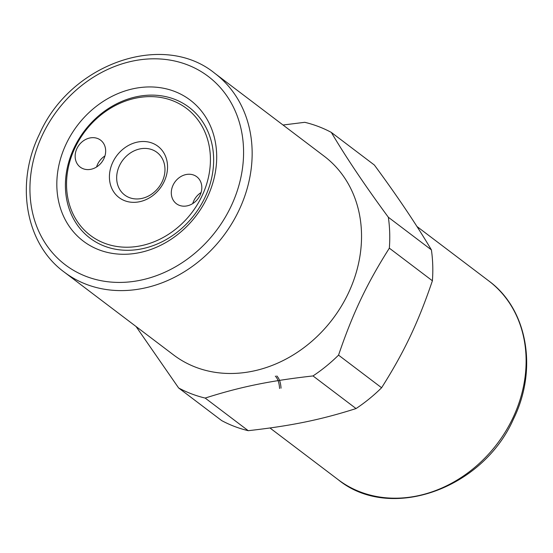 <?xml version="1.0" encoding="UTF-8"?>
<svg xmlns="http://www.w3.org/2000/svg" width="553" height="553" viewBox="0 0 553 553"><rect width="100%" height="100%" fill="white"/><g stroke="black" fill="none" stroke-linecap="round" stroke-linejoin="round"><path stroke-width="0.83" d="M388.344 217.253L431.395 249.88C416.533 224.739 397.524 196.453 374.374 165.036L331.323 132.409C346.185 157.55 365.194 185.836 388.344 217.253A149.213 125.759 127.2 0 1 389.347 248.159C366.77 283.834 352.835 313.178 338.547 355.137A149.213 125.759 127.2 0 1 312.998 375.936C269.733 380.823 240.154 386.9 205.177 398.07A149.213 125.759 127.2 0 1 191.504 393.854A149.213 125.759 127.2 0 1 178.626 387.964L136.066 326.519M431.395 249.88A149.213 125.759 127.2 0 1 432.398 280.779L389.347 248.159M338.547 355.137L381.605 387.757C404.181 352.081 418.116 322.738 432.398 280.779M381.605 387.757A149.213 125.759 127.2 0 1 356.049 408.556L312.998 375.936M205.177 398.07L248.235 430.69C291.493 425.803 321.072 419.727 356.049 408.556M248.235 430.69A149.213 125.759 127.2 0 1 234.562 426.474A149.213 125.759 127.2 0 1 221.677 420.591L178.626 387.964M99.125 249.873A88.48 74.579 127.2 0 1 66.242 143.787A88.48 74.579 127.2 0 1 174.395 91.349A88.48 74.579 127.2 0 1 207.271 197.442A88.48 74.579 127.2 0 1 99.125 249.873M104.621 246.203A82.044 69.153 127.2 0 1 74.137 147.831A82.044 69.153 127.2 0 1 174.416 99.208A82.044 69.153 127.2 0 1 204.907 197.58A82.044 69.153 127.2 0 1 104.621 246.203M283.018 125.013L304.765 122.31A149.213 125.759 127.2 0 1 318.438 126.526A149.213 125.759 127.2 0 1 331.323 132.409M214.82 73.328L324.196 156.209A124.681 105.084 127.2 0 1 341.132 306.59A124.681 105.084 127.2 0 1 195.866 367.275A124.681 105.084 127.2 0 1 173.601 354.957L64.217 272.083A124.681 105.084 -52.8 0 0 86.482 284.394A124.681 105.084 -52.8 0 0 238.875 210.506A124.681 105.084 -52.8 0 0 214.82 73.328C163.059 30.906 70.252 63.802 39.47 134.096C15.028 183.603 25.459 243.859 64.217 272.083M179.372 205.343A16.894 14.24 127.2 0 1 176.359 203.677A16.894 14.24 127.2 0 1 174.064 183.299A16.894 14.24 127.2 0 1 193.744 175.08A16.894 14.24 127.2 0 1 196.764 176.746A16.894 14.24 127.2 0 1 199.059 197.124A16.894 14.24 127.2 0 1 179.372 205.343M201.092 192.541A16.894 14.24 -52.8 0 0 192.734 203.573M97.591 138.499A16.894 14.24 127.2 0 1 100.605 140.165A16.894 14.24 127.2 0 1 102.899 160.543A16.894 14.24 127.2 0 1 83.22 168.762A16.894 14.24 127.2 0 1 80.206 167.096A16.894 14.24 127.2 0 1 77.911 146.718A16.894 14.24 127.2 0 1 97.591 138.499M119.51 165.582A26.731 22.535 -52.8 0 0 124.674 195.002A26.731 22.535 -52.8 0 0 162.126 181.792A26.731 22.535 -52.8 0 0 156.962 152.379A26.731 22.535 -52.8 0 0 119.51 165.582M164.123 181.674A32.178 27.118 127.2 0 1 124.798 200.746A32.178 27.118 127.2 0 1 112.84 162.167A32.178 27.118 127.2 0 1 152.172 143.096A32.178 27.118 127.2 0 1 164.123 181.674M201.949 196.066A79.632 67.12 127.2 0 1 104.614 243.258A79.632 67.12 127.2 0 1 75.021 147.775A79.632 67.12 127.2 0 1 172.356 100.584A79.632 67.12 127.2 0 1 201.949 196.066M104.939 155.96A16.894 14.24 -52.8 0 0 96.575 166.992M281.035 388.178C280.668 382.482 279.244 378.397 276.77 375.929M279.583 388.496C279.217 382.724 277.793 378.598 275.311 376.13M42.526 134.766A118.245 99.658 127.2 0 1 187.052 64.694A118.245 99.658 127.2 0 1 230.988 206.463A118.245 99.658 127.2 0 1 86.462 276.535A118.245 99.658 127.2 0 1 42.526 134.766M338.18 479.672C389.955 522.101 482.762 489.184 513.53 418.904C537.972 369.397 527.541 309.141 488.783 280.917A124.681 105.084 127.2 0 1 512.838 418.096A124.681 105.084 127.2 0 1 360.445 491.983A124.681 105.084 127.2 0 1 338.18 479.672L269.982 427.987M416.934 226.481L488.783 280.917"/></g></svg>
